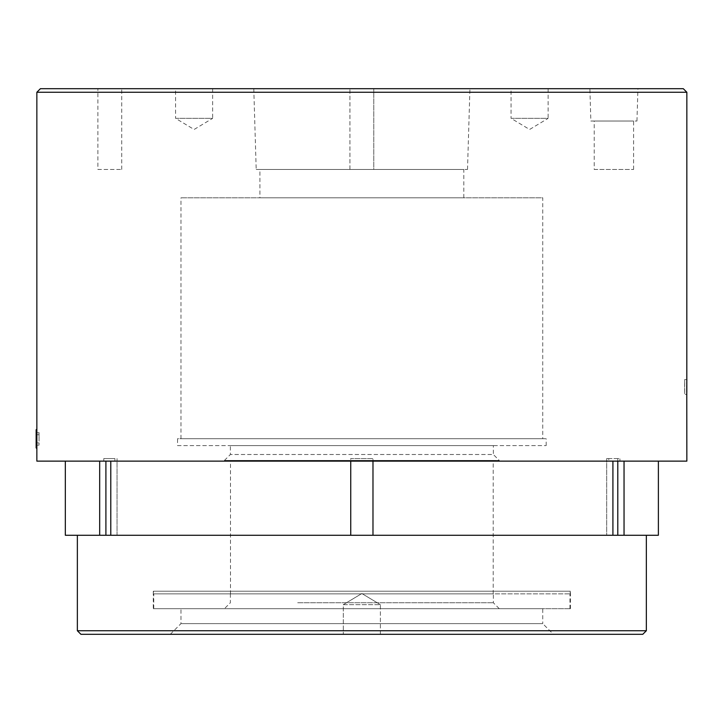 <?xml version="1.0" encoding="UTF-8"?>
<svg xmlns="http://www.w3.org/2000/svg" width="723" height="723" viewBox="0 0 723 723"><rect width="100%" height="100%" fill="white"/><g stroke="black" fill="none" stroke-linecap="round" stroke-linejoin="round"><path stroke-width="0.54" stroke-dasharray="3.62 2.71" d="M428.911 608.685L224.446 608.685L428.911 608.685M297.695 602.756L493.339 602.756L297.695 602.756M297.695 593.863L493.339 593.863L297.695 593.863M463.407 608.685L153.746 608.685L463.407 608.685M463.407 593.863L153.746 593.863L463.407 593.863M224.446 460.424L230.375 454.496L230.375 445.594L493.339 445.594L493.339 454.496L230.375 454.496L493.339 454.496L499.268 460.424L224.446 460.424L499.268 460.424M153.511 593.863L570.194 593.863L153.511 593.863L153.511 591.215L570.194 591.215L153.511 591.215M570.194 593.863L570.194 591.215M230.492 593.863L493.213 593.863L230.492 593.863L230.492 460.424L493.213 460.424L230.492 460.424M493.213 593.863L493.213 460.424M39.069 441.084L39.015 432.905L39.069 441.084L36.15 441.084L36.15 445.16L36.15 432.508L36.15 441.084M36.15 429.769L36.15 447.899M36.855 448.603L36.855 429.064M343.317 604.654L380.388 604.654L380.388 634.306L343.317 634.306L380.388 634.306L343.317 634.306L380.388 634.306L380.388 604.654L343.317 604.654L343.317 634.306L343.317 604.654L380.388 604.654L343.317 604.654L361.852 593.52L380.388 604.654L361.852 593.52L343.317 604.654M170.294 634.306L180.967 623.633L180.967 608.685L542.738 608.685L542.738 623.633L180.967 623.633L542.738 623.633L553.411 634.306L170.294 634.306L553.411 634.306M542.738 608.685L180.967 608.685M646.344 535.264L77.361 535.264L646.344 535.264M65.323 535.264L99.675 535.264L99.675 461.129L65.323 461.129L114.903 461.129L103.787 461.129L103.787 458.572L103.787 461.129L99.675 461.129M153.276 608.685L570.429 608.685L153.276 608.685L153.276 591.215L570.429 591.215L153.276 591.215M570.429 608.685L570.429 591.215M542.738 438.716L180.967 438.716L542.738 438.716L542.738 197.813L180.967 197.813L542.738 197.813M180.967 438.716L180.967 197.813M548.133 88.694L548.133 118.346L511.062 118.346L529.598 129.48L548.133 118.346L511.062 118.346L511.062 88.694L548.133 88.694L511.062 88.694M212.643 88.694L212.643 118.346L175.581 118.346L194.107 129.48L212.643 118.346L175.581 118.346L175.581 88.694L212.643 88.694L175.581 88.694M590.854 121.03L636.954 121.03L590.854 121.03L589.887 88.694L637.921 88.694L589.887 88.694M636.954 121.03L637.921 88.694M256.195 169.453L467.51 169.453L256.195 169.453L253.782 88.694L469.932 88.694L253.782 88.694M467.51 169.453L469.932 88.694M259.909 197.813L463.805 197.813L259.909 197.813L259.909 169.453L463.805 169.453L259.909 169.453M463.805 197.813L463.805 169.453M686.814 381.31L686.805 381.979M686.778 384.021L686.769 385.612M684.609 386.959C684.699 377.397 684.699 377.397 684.609 386.959C684.699 377.397 684.699 377.397 684.609 386.959C684.699 396.529 684.699 396.529 684.609 386.959C684.699 396.529 684.699 396.529 684.609 386.959M349.932 169.453L349.932 88.694L373.773 88.694L349.932 88.694L373.773 88.694L349.932 88.694L349.932 169.453L373.773 169.453L373.773 88.694L373.773 169.453L349.932 169.453M97.885 169.453L121.726 169.453L97.885 169.453L97.885 88.694L121.726 88.694L97.885 88.694M121.726 169.453L121.726 88.694M594.216 169.453L633.592 169.453L594.216 169.453L594.216 121.03L633.592 121.03L594.216 121.03M633.592 169.453L633.592 121.03M177.533 445.594L546.181 445.594L177.533 445.594L177.533 438.716L546.181 438.716L177.533 438.716M546.181 445.594L546.181 438.716M372.978 461.129L619.927 461.129L608.802 461.129L608.802 458.572L619.927 458.572L619.927 461.129L619.927 458.572L608.802 458.572L608.802 461.129L612.914 461.129L372.978 461.129L372.978 458.572L350.736 458.572L350.736 461.129L110.791 461.129L350.736 461.129L350.736 458.572L372.978 458.572L372.978 535.264L372.978 458.572L350.736 458.572L372.978 458.572L372.978 535.264L350.736 535.264L350.736 461.129M114.903 458.572L114.903 461.129L114.903 458.572L103.787 458.572L114.903 458.572M36.855 461.129L686.85 461.129M624.039 461.129L658.382 461.129L624.039 461.129L624.039 535.264L658.382 535.264M110.791 461.129L114.903 461.129L110.791 461.129L110.791 535.264L117.036 535.264L117.036 458.572L117.036 535.264L105.91 535.264L105.91 461.129M617.794 461.129L617.794 458.572L619.927 458.572L606.678 458.572L617.794 458.572L617.794 535.264L606.678 535.264L606.678 458.572L608.802 458.572L606.678 458.572L606.678 535.264L612.914 535.264L612.914 461.129M686.814 392.345L686.85 394.378L684.699 394.378L684.699 379.548L686.85 379.548M36.855 92.255L686.85 92.255M683.289 88.694L40.416 88.694M372.978 535.264L612.914 535.264M110.791 535.264L350.736 535.264M99.675 535.264L105.91 535.264M624.039 535.264L617.794 535.264M646.344 630.745L77.361 630.745M80.922 634.306L642.783 634.306M39.015 445.16L36.15 445.16M39.015 444.772L39.051 442.919L36.15 442.919M39.051 434.749L36.15 434.749M36.15 432.508L39.015 432.905M39.015 432.508L39.069 436.584L36.15 436.584M39.069 436.584L39.051 442.919M493.339 445.594L230.375 445.594M230.375 593.863L230.375 602.756L224.446 608.685M569.959 608.685L569.959 593.863M153.746 608.685L153.746 593.863M499.268 608.685L493.339 602.756L493.339 593.863"/><path stroke-width="1.08" d="M36.855 429.064L36.855 448.603L36.15 447.899L36.15 429.769L36.855 429.064L36.855 92.255L40.416 88.694L683.289 88.694L686.85 92.255L36.855 92.255M642.783 634.306L80.922 634.306L77.361 630.745L646.344 630.745L642.783 634.306M77.361 535.264L77.361 630.745M646.344 535.264L646.344 630.745M99.675 461.129L99.675 535.264L65.323 535.264L65.323 461.129M686.769 385.612L686.85 461.129L36.855 461.129L36.855 448.603M686.814 392.345L686.85 92.255M686.85 379.548L686.814 381.31M686.805 381.979L686.778 384.021M99.675 535.264L372.978 535.264L372.978 461.129M105.91 535.264L105.91 461.129M372.978 535.264L617.794 535.264L617.794 461.129M658.382 461.129L658.382 535.264L624.039 535.264L624.039 461.129M110.791 535.264L110.791 461.129M350.736 535.264L350.736 461.129M612.914 535.264L612.914 461.129M624.039 535.264L617.794 535.264"/></g></svg>

